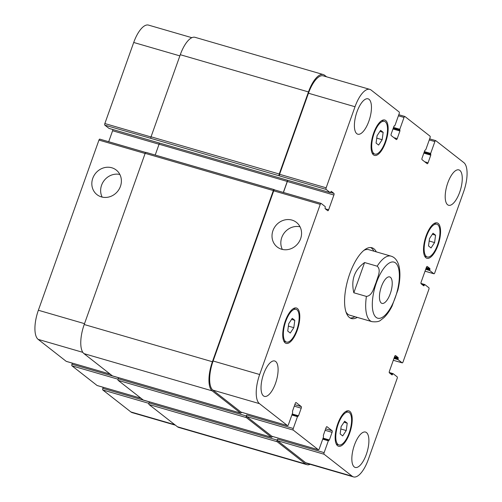 <?xml version="1.0" encoding="UTF-8"?>
<svg xmlns="http://www.w3.org/2000/svg" width="502" height="502" viewBox="0 0 502 502"><rect width="100%" height="100%" fill="white"/><g stroke="black" fill="none" stroke-linecap="round" stroke-linejoin="round"><path stroke-width="0.75" d="M373.896 251.163A36.841 14.194 106.2 0 0 370.677 247.542M350.208 318.023A36.841 14.194 106.2 0 0 354.864 316.687M391.987 306.264L397.898 290.056C400.144 280.762 400.514 272.762 399.002 266.054C397.528 260.557 394.854 257.25 390.995 256.133L368.744 249.67A34.117 13.14 106.2 0 0 363.912 250.36M346.01 312.018A34.117 13.14 106.2 0 0 349.718 315.193L371.969 321.656C376.331 322.127 379.274 321.613 380.792 320.107L384.08 317.528C387.098 314.585 389.822 310.663 392.244 305.749M357.286 317.389A36.841 14.194 -73.8 0 1 351.375 318.513A36.841 14.194 -73.8 0 1 348.018 279.175A36.841 14.194 -73.8 0 1 371.926 247.75A36.841 14.194 -73.8 0 1 376.312 251.866M381.382 286.673A13.792 5.315 -73.8 0 1 389.684 276.916A13.792 5.315 -73.8 0 1 390.939 291.637A13.792 5.315 -73.8 0 1 381.991 303.403A13.792 5.315 -73.8 0 1 381.382 286.673M119.859 174.476A15.618 14.244 -52 0 0 104.203 180.456A15.618 14.244 -52 0 0 102.157 197.091M101.41 196.903A15.618 14.244 128 0 1 96.974 194.632A15.618 14.244 128 0 1 95.386 173.56A15.618 14.244 128 0 1 116.226 170.034A15.618 14.244 128 0 1 119.325 188.834A15.618 14.244 128 0 1 101.41 196.903M300.045 226.804A15.618 14.244 -52 0 0 284.383 232.784A15.618 14.244 -52 0 0 282.344 249.425M281.597 249.23A15.618 14.244 128 0 1 277.16 246.959A15.618 14.244 128 0 1 275.567 225.887A15.618 14.244 128 0 1 296.412 222.361A15.618 14.244 128 0 1 299.506 241.161A15.618 14.244 128 0 1 281.597 249.23M364.59 262.54L377.165 266.192C381.658 269.957 377.429 277.48 376.08 282.551C373.902 287.382 372.484 295.722 366.404 296.418L353.828 292.766L364.59 262.54C354.45 269.85 350.86 279.928 353.828 292.766M397.898 290.056L398.023 289.528M103.205 387.287L102.822 388.36A1.362 0.527 106.2 0 0 102.81 389.979L130.89 411.954A24.56 9.463 106.2 0 0 132.195 412.631L175.411 425.181M72.351 363.141L71.968 364.214A1.362 0.527 106.2 0 0 71.955 365.826L97.081 385.492A1.362 0.527 106.2 0 0 97.156 385.53A1.362 0.527 106.2 0 0 97.237 385.536M145.68 152.476L99.854 139.167A1.362 0.527 106.2 0 0 99.779 139.129A1.362 0.527 106.2 0 0 98.957 140.096L38.365 310.255A24.56 9.463 106.2 0 0 38.146 339.371L66.226 361.346A1.362 0.527 106.2 0 0 66.295 361.384A1.362 0.527 106.2 0 0 66.377 361.39M112.774 129.497A1.362 0.527 -73.8 0 1 112.599 130.752L108.696 141.715M191.864 37.694L148.504 25.1A24.56 9.463 106.2 0 0 133.714 42.475L104.849 123.548A1.362 0.527 106.2 0 0 104.836 125.167L109.016 128.399M287.721 331.056L288.713 323.696L292.252 318.331L294.799 320.32L293.808 327.68L290.269 333.046L287.721 331.056M293.808 327.68L288.386 326.105M294.799 320.32L291.562 319.379M340.149 433.923L341.14 426.562L344.679 421.197L347.227 423.186L346.229 430.547L342.69 435.918L340.149 433.923M346.229 430.547L340.814 428.978M347.227 423.186L343.989 422.251M428.501 245.949L429.499 238.588L433.031 233.223L435.579 235.212L434.588 242.573L431.049 247.938L428.501 245.949M434.588 242.573L429.172 240.998M435.579 235.212L432.341 234.271M376.073 143.083L377.071 135.722L380.61 130.351L383.151 132.346L382.16 139.707L378.621 145.072L376.073 143.083M382.16 139.707L376.745 138.132M383.151 132.346L379.914 131.405M426.531 236.266A17.055 6.57 106.2 0 0 427.284 256.961A17.055 6.57 106.2 0 0 438.353 242.416A17.055 6.57 106.2 0 0 436.796 224.199A17.055 6.57 106.2 0 0 426.531 236.266M426.091 235.921A18.423 7.097 -73.8 0 1 437.179 222.888A18.423 7.097 -73.8 0 1 438.855 242.56A18.423 7.097 -73.8 0 1 426.901 258.273A18.423 7.097 -73.8 0 1 426.091 235.921M374.103 133.4A17.055 6.57 106.2 0 0 374.856 154.095A17.055 6.57 106.2 0 0 385.925 139.543A17.055 6.57 106.2 0 0 384.369 121.333A17.055 6.57 106.2 0 0 374.103 133.4M373.664 133.055A18.423 7.097 -73.8 0 1 384.752 120.022A18.423 7.097 -73.8 0 1 386.427 139.694A18.423 7.097 -73.8 0 1 374.473 155.4A18.423 7.097 -73.8 0 1 373.664 133.055M285.751 321.374A17.055 6.57 106.2 0 0 286.504 342.069A17.055 6.57 106.2 0 0 297.573 327.517A17.055 6.57 106.2 0 0 296.017 309.307A17.055 6.57 106.2 0 0 285.751 321.374M285.312 321.029A18.423 7.097 -73.8 0 1 296.4 307.996A18.423 7.097 -73.8 0 1 298.075 327.668A18.423 7.097 -73.8 0 1 286.121 343.381A18.423 7.097 -73.8 0 1 285.312 321.029M338.179 424.246A17.055 6.57 106.2 0 0 338.932 444.935A17.055 6.57 106.2 0 0 349.994 430.39A17.055 6.57 106.2 0 0 348.444 412.173A17.055 6.57 106.2 0 0 338.179 424.246M337.733 423.901A18.423 7.097 -73.8 0 1 348.827 410.862A18.423 7.097 -73.8 0 1 350.503 430.534A18.423 7.097 -73.8 0 1 338.549 446.247A18.423 7.097 -73.8 0 1 337.733 423.901M463.635 191.745A24.56 9.463 106.2 0 0 463.854 162.629L435.774 140.654A1.362 0.527 106.2 0 0 435.705 140.616A1.362 0.527 106.2 0 0 434.883 141.583L430.666 153.417L430.785 155.143L428.068 162.773A1.362 0.527 -73.8 0 1 427.246 163.74A1.362 0.527 -73.8 0 1 427.177 163.702L422.063 159.705A1.362 0.527 -73.8 0 1 422.075 158.086L424.792 150.449L425.821 149.627L430.032 137.786A1.362 0.527 106.2 0 0 430.045 136.174L404.919 116.508A1.362 0.527 106.2 0 0 404.844 116.47A1.362 0.527 106.2 0 0 404.028 117.437L399.812 129.271L399.931 130.991L397.214 138.627A1.362 0.527 -73.8 0 1 396.392 139.594A1.362 0.527 -73.8 0 1 396.316 139.556L391.202 135.553A1.362 0.527 -73.8 0 1 391.215 133.934L393.938 126.303L394.961 125.475L399.178 113.64A1.362 0.527 106.2 0 0 399.19 112.021L371.11 90.046A24.56 9.463 106.2 0 0 369.805 89.369A24.56 9.463 106.2 0 0 355.014 106.744L326.149 187.817A1.362 0.527 106.2 0 0 326.137 189.436L330.234 192.642L331.232 191.312L333.912 193.402A1.362 0.527 -73.8 0 1 333.899 195.021L328.641 209.786A1.362 0.527 -73.8 0 1 327.819 210.746A1.362 0.527 -73.8 0 1 327.75 210.708L325.101 208.644L325.252 206.642L321.154 203.435A1.362 0.527 106.2 0 0 321.079 203.398A1.362 0.527 106.2 0 0 320.257 204.364L259.666 374.517A24.56 9.463 106.2 0 0 259.446 403.639L287.527 425.614A1.362 0.527 106.2 0 0 287.596 425.652A1.362 0.527 106.2 0 0 288.418 424.686L292.635 412.851L292.515 411.125L295.232 403.489A1.362 0.527 -73.8 0 1 296.054 402.529A1.362 0.527 -73.8 0 1 296.124 402.566L301.238 406.564A1.362 0.527 -73.8 0 1 301.225 408.182L298.508 415.819L297.479 416.641L293.268 428.482A1.362 0.527 106.2 0 0 293.256 430.095L318.381 449.761A1.362 0.527 106.2 0 0 318.456 449.798A1.362 0.527 106.2 0 0 319.272 448.832L323.489 436.997L323.37 435.278L326.087 427.641A1.362 0.527 -73.8 0 1 326.909 426.675A1.362 0.527 -73.8 0 1 326.984 426.713L332.098 430.716A1.362 0.527 -73.8 0 1 332.086 432.329L329.362 439.965L328.339 440.794L324.123 452.628A1.362 0.527 106.2 0 0 324.11 454.247L352.191 476.222A24.56 9.463 106.2 0 0 353.496 476.9A24.56 9.463 106.2 0 0 368.286 459.525L397.151 378.452A1.362 0.527 106.2 0 0 397.164 376.833L393.066 373.626L392.068 374.956L389.389 372.867A1.362 0.527 -73.8 0 1 389.401 371.248L394.66 356.483A1.362 0.527 -73.8 0 1 395.482 355.516A1.362 0.527 -73.8 0 1 395.551 355.554L398.199 357.625L398.048 359.627L402.146 362.833A1.362 0.527 106.2 0 0 402.221 362.871A1.362 0.527 106.2 0 0 403.043 361.904L428.871 289.365A1.362 0.527 106.2 0 0 428.884 287.746L424.786 284.54L423.795 285.864L421.109 283.774A1.362 0.527 -73.8 0 1 421.122 282.162L426.38 267.397A1.362 0.527 -73.8 0 1 427.202 266.43A1.362 0.527 -73.8 0 1 427.277 266.468L429.919 268.539L429.768 270.54L433.872 273.747A1.362 0.527 106.2 0 0 433.941 273.785A1.362 0.527 106.2 0 0 434.763 272.818L463.635 191.745M354.425 445.098A18.423 7.097 -73.8 0 1 365.512 432.065A18.423 7.097 -73.8 0 1 367.188 451.731A18.423 7.097 -73.8 0 1 355.24 467.444A18.423 7.097 -73.8 0 1 354.425 445.098M447.778 182.923A18.423 7.097 -73.8 0 1 458.872 169.889A18.423 7.097 -73.8 0 1 460.547 189.561A18.423 7.097 -73.8 0 1 448.593 205.268A18.423 7.097 -73.8 0 1 447.778 182.923M356.972 111.858A18.423 7.097 -73.8 0 1 368.06 98.825A18.423 7.097 -73.8 0 1 369.742 118.491A18.423 7.097 -73.8 0 1 357.788 134.203A18.423 7.097 -73.8 0 1 356.972 111.858M263.619 374.034A18.423 7.097 -73.8 0 1 274.707 360.994A18.423 7.097 -73.8 0 1 276.382 380.667A18.423 7.097 -73.8 0 1 264.428 396.379A18.423 7.097 -73.8 0 1 263.619 374.034M279.225 175.637A1.362 0.527 -73.8 0 1 279.237 174.018L308.473 91.929A24.56 9.463 -73.8 0 1 323.257 74.553L195.071 37.324A24.56 9.463 106.2 0 0 180.287 54.705L151.052 136.795A1.362 0.527 106.2 0 0 151.039 138.414L279.583 175.913A1.362 0.527 -73.8 0 1 279.589 174.294L308.46 93.228A24.56 9.463 -73.8 0 1 323.244 75.846L369.805 89.369M283.435 192.467L287.339 181.498A1.362 0.527 106.2 0 0 287.514 180.243M241.123 412.136A1.362 0.527 -73.8 0 1 241.042 412.129A1.362 0.527 -73.8 0 1 240.966 412.092L212.886 390.117A24.56 9.463 -73.8 0 1 213.112 361.001L273.703 190.842A1.362 0.527 -73.8 0 1 274.525 189.875A1.362 0.527 -73.8 0 1 274.594 189.913L320.998 203.392M271.977 436.282A1.362 0.527 -73.8 0 1 271.896 436.276A1.362 0.527 -73.8 0 1 271.82 436.238L246.695 416.578A1.362 0.527 -73.8 0 1 246.708 414.959L293.268 428.482M353.496 476.9L306.942 463.377A24.56 9.463 -73.8 0 1 305.636 462.7L277.556 440.725A1.362 0.527 -73.8 0 1 277.568 439.106L324.123 452.628M283.335 192.435L287.251 181.429A1.362 0.527 106.2 0 0 287.433 180.218M323.257 74.553A24.56 9.463 -73.8 0 1 324.562 75.231L326.589 76.819M310.136 464.306A24.56 9.463 -73.8 0 1 306.929 464.676A24.56 9.463 -73.8 0 1 305.624 463.992L277.192 441.741A1.362 0.527 -73.8 0 1 277.204 440.122L277.568 439.106M272.329 436.401A1.362 0.527 -73.8 0 1 271.532 437.298A1.362 0.527 -73.8 0 1 271.463 437.261L246.338 417.595A1.362 0.527 -73.8 0 1 246.344 415.976L246.708 414.959M241.468 412.255A1.362 0.527 -73.8 0 1 240.678 413.146A1.362 0.527 -73.8 0 1 240.602 413.108L212.17 390.857A24.56 9.463 -73.8 0 1 212.396 361.741L273.345 190.565A1.362 0.527 -73.8 0 1 274.167 189.599A1.362 0.527 -73.8 0 1 274.243 189.637L274.563 189.888M71.968 364.214L118.522 377.73L118.165 378.753A1.362 0.527 106.2 0 0 118.152 380.365L143.277 400.031A1.362 0.527 106.2 0 0 143.346 400.069A1.362 0.527 106.2 0 0 143.428 400.075M102.822 388.36L149.383 401.882L149.019 402.899A1.362 0.527 106.2 0 0 149.006 404.518L177.438 426.769A24.56 9.463 106.2 0 0 178.743 427.447L306.929 464.676M151.039 138.414L104.836 125.167M159.247 142.995A1.362 0.527 -73.8 0 1 159.071 144.206L155.206 155.049M274.086 189.593L146.057 152.413A1.362 0.527 106.2 0 0 145.982 152.376A1.362 0.527 106.2 0 0 145.166 153.336L84.21 324.512A24.56 9.463 106.2 0 0 83.985 353.634L112.417 375.885A1.362 0.527 106.2 0 0 112.492 375.923A1.362 0.527 106.2 0 0 112.573 375.929M382.141 270.722A29.204 11.251 106.2 0 0 374.122 314.754A29.204 11.251 106.2 0 0 395.269 297.542A29.204 11.251 106.2 0 0 397.546 265.558A29.204 11.251 106.2 0 0 382.141 270.722M366.404 296.418A34.117 13.14 106.2 0 0 371.969 321.656M390.995 256.133A34.117 13.14 106.2 0 0 377.165 266.192M435.705 140.616L429.649 138.859L435.623 140.61M429.26 139.951L434.883 141.583M424.761 161.813L428.068 162.773M398.789 114.726L404.763 116.464M398.406 115.805L404.028 117.437M393.907 137.667L397.214 138.627M308.46 93.228L355.014 106.744M279.589 174.294L326.149 187.817M279.583 175.913L326.137 189.436M287.339 181.498L333.899 195.021M330.567 192.429L333.912 193.402M325.334 208.826L328.641 209.786M273.703 190.842L320.257 204.364M213.112 361.001L259.666 374.517M212.886 390.117L259.446 403.639M240.966 412.092L287.527 425.614M294.806 404.694L301.238 406.564M294.279 406.168L301.225 408.182M246.695 416.578L293.256 430.095M271.82 436.238L318.381 449.761M325.66 428.846L332.098 430.716M325.139 430.314L332.086 432.329M277.556 440.725L324.11 454.247M305.636 462.7L352.191 476.222M402.221 362.871L393.304 360.285L402.146 362.833M425.031 271.18L433.872 273.747M179.867 55.879L133.714 42.475M151.002 136.952L104.849 123.548M159.052 144.243L112.599 130.752M145.109 153.493L98.957 140.096M84.518 323.652L38.365 310.255M82.824 352.348L38.146 339.371M110.139 374.097L66.226 361.346M118.033 379.211L71.955 365.826M140.993 398.243L97.081 385.492M148.887 403.357L102.81 389.979M174.803 424.705L130.89 411.954M159.071 144.206L287.251 181.429M108.934 128.374L330.234 192.642M151.052 136.795L279.237 174.018M180.287 54.705L308.473 91.929M392.984 128.976L399.931 130.991M393.248 128.242L399.937 130.181M393.267 128.179L399.805 130.081M393.53 127.445L399.812 129.271M423.839 153.123L430.785 155.143M424.102 152.388L430.791 154.334M424.121 152.332L430.66 154.227M424.385 151.591L430.666 153.417M425.683 269.348L429.768 270.54M425.947 268.614L429.775 269.731M426.085 268.237L429.913 269.348M426.342 267.497L429.919 268.539M422.552 284.904L424.203 285.381M421.693 284.232L424.341 285.004M424.748 284.521L420.952 283.417L424.711 284.515M393.963 358.441L398.048 359.627M394.221 357.706L398.055 358.817M394.359 357.324L398.193 358.434M394.622 356.589L398.199 357.625M390.826 373.99L392.482 374.473M389.972 373.319L392.614 374.09M393.028 373.607L389.226 372.503L392.984 373.601M177.438 426.769L305.624 463.992M149.006 404.518L277.192 441.741M149.019 402.899L277.204 440.122M322.717 439.162L328.339 440.794M328.747 440.31L322.911 438.616L328.71 440.304M323.081 438.146L329.362 439.965M143.277 400.031L271.463 437.261M118.152 380.365L246.338 417.595M118.165 378.753L246.344 415.976M291.863 415.01L297.479 416.641M297.893 416.158L292.057 414.464L297.849 416.158M292.227 413.993L298.508 415.819M112.417 375.885L240.602 413.108M83.985 353.634L212.17 390.857M84.21 324.512L212.396 361.741M145.166 153.336L273.345 190.565M436.796 224.199L434.224 223.453M427.284 256.961L424.711 256.215M384.369 121.333L381.796 120.587M374.856 154.095L372.283 153.342M296.017 309.307L293.444 308.561M286.504 342.069L283.931 341.322M348.444 412.173L345.872 411.427M338.932 444.935L336.353 444.188M404.844 116.47L398.795 114.713M321.079 203.398L274.525 189.875M287.596 425.652L241.042 412.129M318.456 449.798L271.896 436.276M433.941 273.785L425.031 271.193M145.693 152.464L99.779 139.129M110.17 374.122L66.295 361.384M141.024 398.274L97.156 385.53M108.972 128.393L330.272 192.661M394.208 125.858L394.553 125.958M143.346 400.069L271.532 437.298M112.492 375.923L240.678 413.146M145.982 152.376L274.167 189.599"/></g></svg>

